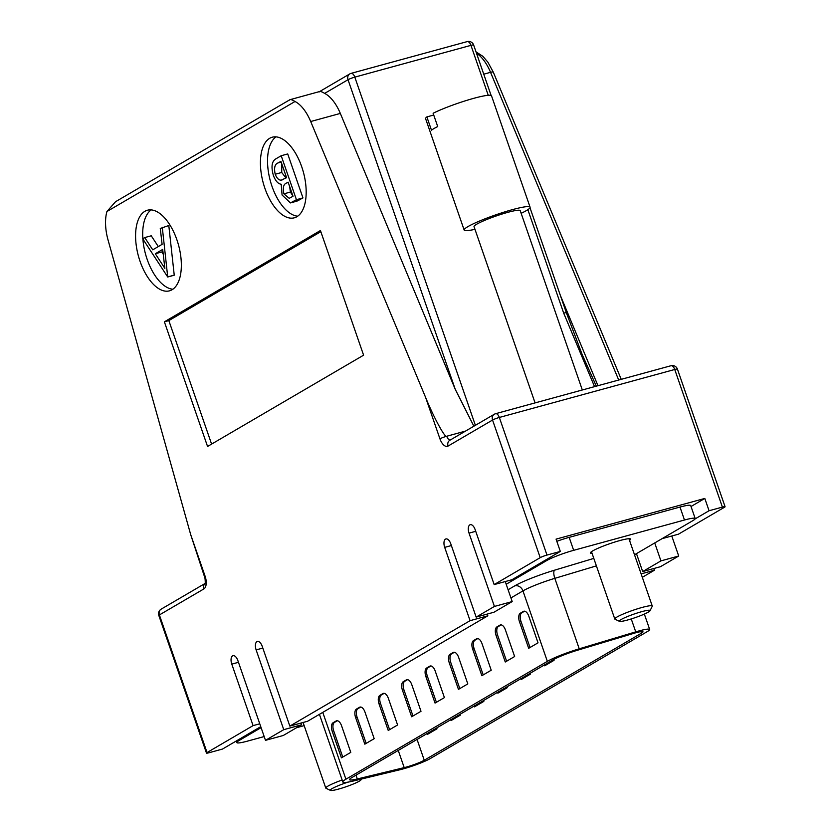<?xml version="1.0" encoding="UTF-8"?>
<svg xmlns="http://www.w3.org/2000/svg" width="832" height="832" viewBox="0 0 832 832"><rect width="100%" height="100%" fill="white"/><g stroke="black" fill="none" stroke-linecap="round" stroke-linejoin="round"><path stroke-width="1.25" d="M281.778 163.821L281.726 172.463L285.969 178.027M278.273 162.864C274.841 163.946 273.811 167.731 275.205 174.242C276.91 178.402 278.938 180.357 281.299 180.128L286.572 177.674L280.914 161.325L278.273 162.864L281.174 162.074M275.205 174.242L281.726 172.463M293.02 196.269L288.132 182.177L286.894 182.905C283.546 183.914 282.547 187.554 283.899 193.835L289.214 198.318L293.02 196.269M281.206 155.73L296.431 199.701L290.451 202.925L282.069 195L281.216 184.246C278.054 183.882 275.434 180.908 273.354 175.334C271.014 166.941 271.773 161.491 275.621 158.995L281.206 155.73L287.726 153.941L302.952 197.912L296.972 201.136L290.451 202.925M282.62 179.764L281.871 180.024M283.899 193.835L290.41 192.046L292.947 196.061M289.661 186.586L290.41 192.046M286.894 182.905L288.257 182.53M296.431 199.701L302.952 197.912M276.006 136.864A41.787 20.79 -105.3 0 0 272.002 186.326A41.787 20.79 -105.3 0 0 297.71 216.195M301.714 166.733A41.787 20.79 -105.3 0 0 272.272 137.197A41.787 20.79 -105.3 0 0 264.888 188.271A41.787 20.79 -105.3 0 0 294.33 217.807A41.787 20.79 -105.3 0 0 301.714 166.733M319.81 91.489L289.921 99.705L115.544 201.718L106.922 211.526A35.412 17.618 -105.3 0 0 108.066 240.063L190.736 534.758L204.516 576.742A5.314 0.614 -19.1 0 1 205.098 576.212L190.736 534.758M259.761 723.798L253.084 725.629L207.043 752.554A5.314 0.614 160.9 0 0 206.471 753.074A5.314 0.614 160.9 0 0 209.154 752.71L222.487 749.06L260.759 726.669M253.084 725.629L231.785 664.134A6.906 3.432 74.7 0 1 233.002 655.689A6.906 3.432 74.7 0 1 237.869 660.577L265.491 740.345L283.275 735.488L301.527 724.807L283.754 729.664L265.491 740.345M283.754 729.664L256.131 649.896A6.906 3.432 74.7 0 1 257.348 641.451A6.906 3.432 74.7 0 1 262.215 646.329L289.838 726.107L307.622 721.24L487.854 615.805L470.07 620.672L289.838 726.107M470.07 620.672L444.694 547.373A6.906 3.432 74.7 0 1 445.91 538.938A6.906 3.432 74.7 0 1 450.778 543.816L476.154 617.105L493.938 612.248L512.19 601.567L494.416 606.434L476.154 617.105M494.416 606.434L469.03 533.135A6.906 3.432 74.7 0 1 470.257 524.69A6.906 3.432 74.7 0 1 475.124 529.578L494.166 584.584L540.207 557.658L492.554 420.046L448.074 446.066A5.314 4.566 -120.3 0 1 449.842 440.263L494.312 414.242A5.314 4.566 -120.3 0 1 495.269 413.847A5.314 2.642 74.7 0 1 495.591 413.702A5.314 2.642 74.7 0 1 499.335 417.456L546.988 555.069A5.314 0.614 160.9 0 0 540.207 557.658M465.473 431.111L446.732 436.238C445.276 438.641 433.649 417.258 425.589 397.374L310.7 121.524A35.412 17.618 -105.3 0 0 295.017 101.494C291.762 99.528 289.931 99.06 289.515 100.1M320.434 230.526L363.594 355.181L207.553 446.462L164.382 321.818L320.434 230.526M140.046 261.3A41.787 20.79 74.7 0 1 147.441 210.226A41.787 20.79 74.7 0 1 176.883 239.762A41.787 20.79 74.7 0 1 169.489 290.836A41.787 20.79 74.7 0 1 140.046 261.3M172.869 289.224A41.787 20.79 74.7 0 1 147.16 259.355A41.787 20.79 74.7 0 1 142.886 239.034M142.865 238.659A41.787 20.79 74.7 0 1 151.174 209.893M494.166 584.584L511.95 579.727L560.321 551.429L546.988 555.069M505.263 581.558L512.19 601.567M211.598 444.101L168.834 320.601L164.382 321.818M168.834 320.601L320.83 231.681M473.876 426.202L455.218 389.262L340.33 113.422A35.412 17.618 -105.3 0 0 324.646 93.392C321.391 91.416 319.561 90.958 319.145 91.998M487.25 614.078L487.854 615.805M300.934 723.07L301.527 724.807M144.726 237.567L142.698 238.753L167.721 276.994L174.242 275.205L168.802 225.514L160.274 228.467L162.105 244.348L152.745 249.829L144.726 237.567L151.247 235.789L158.298 246.574M662.074 538.658L678.465 534.175L724.506 507.239A5.314 0.614 160.9 0 0 725.078 506.719A5.314 0.614 160.9 0 0 722.394 507.094L709.062 510.734L695.136 518.887M691.028 506.501L704.808 498.441L556.067 539.126L560.321 551.429M704.808 498.441L709.062 510.734M167.721 276.994L162.282 227.292M167.981 276.838L174.502 275.059M594.547 386.641L563.69 313.154A5.314 0.614 -19.1 0 1 566.374 312.78L529.994 207.75M636.47 553.634L642.678 571.563L660.93 560.882L678.714 556.015L671.778 536.006M678.714 556.015L660.452 566.696L642.678 571.563M641.129 573.882L654.368 570.253L653.765 568.526M654.368 570.253L642.314 577.304M162.687 249.434L164.861 268.362L155.314 253.75L162.687 249.434M660.93 560.882L654.732 542.953M566.374 312.78L582.234 354.692L596.305 386.152M163.228 254.093L161.824 251.961L162.906 251.337M155.314 253.75L161.824 251.961M635.835 632.757A14.165 1.622 160.9 0 0 633.682 633.381L577.19 650.333A21.247 2.444 160.9 0 0 553.28 659.745L351.842 777.587A21.247 2.444 160.9 0 0 349.544 779.678A21.247 2.444 160.9 0 0 357.313 778.96L404.206 767.624A14.165 1.622 160.9 0 0 424.258 760.23L641.451 633.173A14.165 1.622 160.9 0 0 642.98 631.779A14.165 1.622 160.9 0 0 635.835 632.757M427.346 733.418L427.638 734.271L437.008 728.79L436.706 727.938M450.757 719.722L451.048 720.574L460.408 715.094L460.117 714.241M474.157 706.025L474.458 706.878L483.818 701.407L483.517 700.554M497.567 692.338L497.858 693.191L507.229 687.71L506.927 686.858M520.978 678.642L521.269 679.494L530.629 674.014L530.338 673.161M544.378 664.945L544.679 665.798L554.039 660.327L553.748 659.474M400.098 769.704A21.247 2.444 160.9 0 0 430.186 758.607L647.379 631.55A21.247 2.444 160.9 0 0 649.678 629.46A21.247 2.444 160.9 0 0 638.966 630.937A21.247 2.444 160.9 0 0 635.731 631.862L579.238 648.814A28.33 3.255 160.9 0 0 547.352 661.367L345.914 779.21A28.33 3.255 160.9 0 0 342.846 781.997A28.33 3.255 160.9 0 0 353.205 781.04L400.098 769.704M522.319 677.851L522.621 678.704M452.098 718.931L452.4 719.784M545.73 664.154L546.021 665.007M428.698 732.628L428.99 733.481M498.919 691.548L499.21 692.401M475.509 705.234L475.8 706.087M364.822 744.162L355.618 717.569A7.082 3.526 74.7 0 1 356.439 709.093L359.559 707.273A7.082 3.526 74.7 0 1 359.986 707.086A7.082 3.526 74.7 0 1 364.978 712.088L374.192 738.681L364.822 744.162M411.642 716.768L402.428 690.186A7.082 3.526 74.7 0 1 403.25 681.71L406.37 679.879A7.082 3.526 74.7 0 1 406.806 679.702A7.082 3.526 74.7 0 1 411.798 684.705L421.002 711.298L411.642 716.768M458.453 689.385L449.249 662.792A7.082 3.526 74.7 0 1 450.06 654.316L453.18 652.496A7.082 3.526 74.7 0 1 453.617 652.309A7.082 3.526 74.7 0 1 458.609 657.322L467.813 683.904L458.453 689.385M505.263 662.002L496.059 635.409A7.082 3.526 74.7 0 1 496.881 626.933L500.001 625.113A7.082 3.526 74.7 0 1 500.427 624.926A7.082 3.526 74.7 0 1 505.419 629.928L514.634 656.521L505.263 662.002M528.674 648.305L519.47 621.712A7.082 3.526 74.7 0 1 520.281 613.246L523.401 611.416A7.082 3.526 74.7 0 1 523.838 611.229A7.082 3.526 74.7 0 1 528.83 616.242L538.034 642.834L528.674 648.305M481.863 675.698L472.649 649.106A7.082 3.526 74.7 0 1 473.47 640.63L476.59 638.799A7.082 3.526 74.7 0 1 477.027 638.622A7.082 3.526 74.7 0 1 482.009 643.625L491.223 670.218L481.863 675.698M435.042 703.082L425.838 676.489A7.082 3.526 74.7 0 1 426.66 668.013L429.78 666.193A7.082 3.526 74.7 0 1 430.206 666.006A7.082 3.526 74.7 0 1 435.198 671.008L444.413 697.601L435.042 703.082M388.232 730.465L379.028 703.872A7.082 3.526 74.7 0 1 379.839 695.396L382.959 693.576A7.082 3.526 74.7 0 1 383.396 693.389A7.082 3.526 74.7 0 1 388.388 698.402L397.592 724.984L388.232 730.465M341.422 757.848L332.207 731.266A7.082 3.526 74.7 0 1 333.029 722.79L336.149 720.959A7.082 3.526 74.7 0 1 336.586 720.782A7.082 3.526 74.7 0 1 341.578 725.785L350.782 752.378L341.422 757.848M483.205 674.908L474.136 648.7A7.082 3.526 74.7 0 1 474.947 640.224L477.766 638.57M459.805 688.594L450.726 662.386A7.082 3.526 74.7 0 1 451.547 653.921L454.366 652.267M366.174 743.371L357.094 717.163A7.082 3.526 74.7 0 1 357.916 708.687L360.734 707.044M436.394 702.291L427.315 676.083A7.082 3.526 74.7 0 1 428.137 667.607L430.955 665.964M530.026 647.514L520.946 621.306A7.082 3.526 74.7 0 1 521.768 612.841L524.586 611.187M506.615 661.211L497.536 635.003A7.082 3.526 74.7 0 1 498.358 626.527L501.176 624.884M412.984 715.988L403.915 689.78A7.082 3.526 74.7 0 1 404.726 681.304L407.545 679.65M342.763 757.068L333.694 730.86A7.082 3.526 74.7 0 1 334.506 722.384L337.324 720.73M389.584 729.674L380.505 703.466A7.082 3.526 74.7 0 1 381.326 694.99L384.145 693.347M629.522 540.374A21.247 2.444 160.9 0 0 630.583 539.084A21.247 2.444 160.9 0 0 619.861 540.55A21.247 2.444 160.9 0 0 599.778 547.508A21.247 2.444 160.9 0 0 590.429 552.989A21.247 2.444 160.9 0 0 592.051 553.353M634.514 554.778L692.89 520.624A21.247 2.444 160.9 0 0 695.188 518.534A21.247 2.444 160.9 0 0 684.476 520.01L573.664 550.326A21.247 2.444 160.9 0 0 546.52 560.664L506.199 584.251M261.092 727.646L239.117 740.501A21.247 2.444 160.9 0 0 236.818 742.591A21.247 2.444 160.9 0 0 247.53 741.114L264.181 736.559M296.587 727.698L304.169 725.629M695.188 518.534L690.706 505.575A21.247 2.444 160.9 0 0 679.994 507.052L569.171 537.358A21.247 2.444 160.9 0 0 556.816 541.31M619.455 621.338L614.994 619.206A19.833 2.278 -19.1 0 1 614.786 618.998A19.833 2.278 -19.1 0 1 616.928 617.053A19.833 2.278 -19.1 0 1 637.666 608.754A19.833 2.278 -19.1 0 1 652.257 606.018A19.833 2.278 -19.1 0 1 652.226 606.32L650.031 610.75A16.286 1.872 160.9 0 0 638.934 612.477A16.286 1.872 160.9 0 0 621.046 619.57A16.286 1.872 160.9 0 0 619.455 621.338A16.286 1.872 160.9 0 0 632.154 618.644A16.286 1.872 160.9 0 0 648.305 612.113A16.286 1.872 160.9 0 0 650.031 610.75M582.317 389.979L520.218 210.621A24.43 2.808 160.9 0 0 502.226 213.99A24.43 2.808 160.9 0 0 476.684 224.214A24.43 2.808 160.9 0 0 474.032 226.616L535.08 402.906M474.968 229.32A34.882 4.004 -19.1 0 1 464.162 230.038A34.882 4.004 -19.1 0 1 467.938 226.606A34.882 4.004 -19.1 0 1 504.4 212.004A34.882 4.004 -19.1 0 1 530.088 207.21A34.882 4.004 -19.1 0 1 526.313 210.642A34.882 4.004 -19.1 0 1 521.144 213.325M530.088 207.21L491.525 95.857A34.882 4.004 -19.1 0 0 469.092 99.663A34.882 4.004 -19.1 0 0 433.108 113.256L437.715 126.558A34.882 4.004 160.9 0 0 433.982 128.544A34.882 4.004 160.9 0 0 431.475 130.208L426.868 116.906A34.882 4.004 -19.1 0 0 425.61 118.685L464.162 230.038M433.722 115.034L426.868 116.906M348.15 782.101A16.286 1.872 160.9 0 0 332.051 788.632A16.286 1.872 160.9 0 0 330.46 790.4L325.998 788.268A19.833 2.278 -19.1 0 1 325.79 788.07A19.833 2.278 -19.1 0 1 327.933 786.115A19.833 2.278 -19.1 0 1 342.16 780M330.46 790.4A16.286 1.872 160.9 0 0 343.158 787.717A16.286 1.872 160.9 0 0 359.31 781.175A16.286 1.872 160.9 0 0 361.036 779.813A16.286 1.872 160.9 0 0 360.422 779.293M292.406 202.051L298.917 200.273M295.017 101.494L106.922 211.526M205.088 583.502A5.314 4.566 59.7 0 0 203.871 588.931A10.618 5.283 -105.3 0 0 205.098 576.212M203.871 588.931L159.39 614.942L207.043 752.554M450.216 440.045A5.314 2.642 -105.3 0 1 446.732 436.238A5.314 0.614 160.9 0 0 439.941 438.828A10.618 5.283 -105.3 0 0 448.074 446.066M439.941 438.828L425.589 397.374M205.119 583.43L161.158 609.149A5.314 4.566 59.7 0 0 159.39 614.942A5.314 0.614 -19.1 0 0 158.818 615.462L206.471 753.074M256.131 649.896L262.818 648.066M444.694 547.373L451.381 545.553M231.785 664.134L238.472 662.303M670.675 365.862A5.314 2.642 74.7 0 1 670.998 365.726L495.591 413.702A5.314 5.314 0 0 0 494.312 414.242A5.314 4.566 -120.3 0 0 492.554 420.046A5.314 0.614 -19.1 0 1 499.335 417.456L674.742 369.481A5.314 0.614 -19.1 0 1 677.425 369.106L725.078 506.719M469.03 533.135L475.717 531.305M340.33 113.422L310.7 121.524M722.394 507.094L674.742 369.481A5.314 2.642 74.7 0 0 670.998 365.726A5.314 5.314 0 0 1 677.425 369.106M455.218 389.262L348.026 79.716A5.314 0.614 -19.1 0 1 354.806 77.126L475.384 425.318M319.675 91.53L349.783 73.913A5.314 4.566 -120.3 0 1 350.74 73.507A5.314 2.642 74.7 0 1 351.062 73.372A5.314 5.314 0 0 0 349.783 73.913A5.314 4.566 -120.3 0 0 348.026 79.716L324.646 93.392M351.062 73.372A5.314 2.642 74.7 0 1 354.806 77.126L470.954 45.354A5.314 2.642 -105.3 0 0 467.22 41.6L351.062 73.372M483.746 74.183L490.547 72.322A35.412 17.618 -105.3 0 0 476.486 53.227M563.69 313.154L527.862 209.674M488.249 95.295L470.954 45.354A5.314 0.614 -19.1 0 1 473.637 44.99A5.314 5.314 0 0 0 467.22 41.6M618.706 380.026L490.547 72.322A5.314 1.154 -22.6 0 1 493.334 72.238L487.895 62.182L482.83 56.295L476.008 51.844M560.321 295.318L597.969 385.705M424.258 760.23L417.061 739.43M404.206 767.624L398.247 750.433M357.313 778.96L355.992 775.154M641.451 633.173L640.921 631.634M345.914 779.21L322.774 712.379M635.731 631.862L631.249 618.935M596.388 565.874L554.83 578.344A28.33 3.255 160.9 0 0 522.954 590.897L510.931 597.927M579.238 648.814L554.83 578.344A7.082 2.413 73.3 0 1 554.58 570.18L593.798 558.407M547.352 661.367L522.954 590.897A7.082 6.094 59.7 0 0 514.727 585.863A35.412 4.066 -19.1 0 1 554.58 570.18M474.947 640.224L473.47 640.63M477.495 638.56L476.59 638.799M450.726 662.386L449.249 662.792M430.674 665.943L429.78 666.193M357.916 708.687L356.439 709.093M360.454 707.023L359.559 707.273M428.137 667.607L426.66 668.013M427.315 676.083L425.838 676.489M520.946 621.306L519.47 621.712M498.358 626.527L496.881 626.933M497.536 635.003L496.059 635.409M404.726 681.304L403.25 681.71M403.915 689.78L402.428 690.186M357.094 717.163L355.618 717.569M334.506 722.384L333.029 722.79M333.694 730.86L332.207 731.266M508.102 589.742L514.727 585.863M500.895 624.863L500.001 625.113M407.274 679.64L406.37 679.879M380.505 703.466L379.028 703.872M337.054 720.72L336.149 720.959M521.768 612.841L520.281 613.246M524.306 611.166L523.401 611.416M451.547 653.921L450.06 654.316M454.085 652.246L453.18 652.496M474.136 648.7L472.649 649.106M381.326 694.99L379.839 695.396M383.864 693.326L382.959 693.576M573.664 550.326L569.171 537.358M684.476 520.01L679.994 507.052M239.117 740.501L238.774 739.534M546.52 560.664L546.187 559.697M205.629 583.128L205.026 583.658C205.41 585.894 205.338 577.356 204.516 576.742M161.158 609.149A5.314 5.314 0 0 0 158.818 615.462M491.119 95.482L473.637 44.99M621.244 379.34L493.334 72.238M342.846 781.997L319.426 714.334M649.678 629.46L644.342 614.078M236.818 742.591L236.267 741M652.257 606.018L628.95 538.72M614.786 618.998L591.479 551.689M325.79 788.07L303.077 722.488M361.036 779.813L361.41 779.054"/></g></svg>
